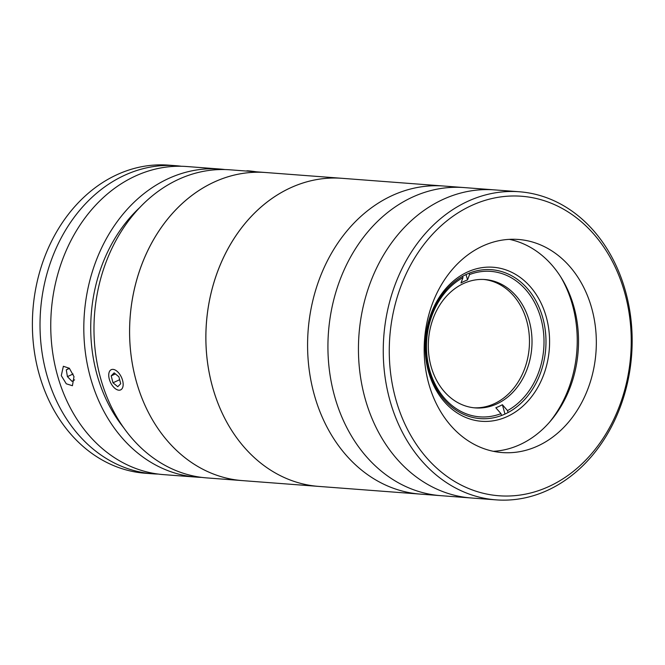 <?xml version="1.0" encoding="UTF-8"?>
<svg xmlns="http://www.w3.org/2000/svg" width="665" height="665" viewBox="0 0 665 665"><rect width="100%" height="100%" fill="white"/><g stroke="black" fill="none" stroke-linecap="round" stroke-linejoin="round"><path stroke-width="1" d="M395.783 399.258A150.199 120.797 94.3 0 0 549.415 486.281A150.199 120.797 94.3 0 0 624.726 292.758A150.199 120.797 94.3 0 0 471.086 205.734A150.199 120.797 94.3 0 0 395.783 399.258M625.449 291.046A154.488 124.247 -85.7 0 1 496.015 499.856A154.488 124.247 -85.7 0 1 389.964 400.588A154.488 124.247 -85.7 0 1 519.398 191.769A154.488 124.247 -85.7 0 1 625.449 291.046M519.398 191.769L494.585 189.891A154.488 124.247 94.3 0 0 365.151 398.701A154.488 124.247 94.3 0 0 471.202 497.977L440.687 495.658A154.488 124.247 94.3 0 1 334.636 396.382A154.488 124.247 94.3 0 1 464.07 187.572A154.488 124.247 94.3 0 0 334.636 396.382A154.488 124.247 94.3 0 0 440.687 495.658L420.338 494.112A154.488 124.247 94.3 0 1 315.393 398.618A154.488 124.247 94.3 0 1 443.721 186.025A154.488 124.247 94.3 0 0 314.296 394.844A154.488 124.247 94.3 0 0 420.338 494.112L318.626 486.398A154.488 124.247 94.3 0 1 213.673 390.895A154.488 124.247 94.3 0 1 342.01 178.311A154.488 124.247 94.3 0 0 215.61 277.255A154.488 124.247 94.3 0 0 249.94 453.405A154.488 124.247 94.3 0 0 318.626 486.398L242.343 480.604A154.488 124.247 94.3 0 1 173.656 447.612A154.488 124.247 94.3 0 1 139.326 271.47A154.488 124.247 94.3 0 1 265.726 172.518A154.488 124.247 94.3 0 0 136.292 381.328A154.488 124.247 94.3 0 0 242.343 480.604L206.74 477.902A154.488 124.247 94.3 0 1 100.689 378.626A154.488 124.247 94.3 0 1 230.123 169.816L494.585 189.891A154.488 124.247 94.3 0 0 365.151 398.701A154.488 124.247 94.3 0 0 471.202 497.977L496.015 499.856M591.692 308.128A106.857 85.935 94.3 0 0 518.343 239.458A106.857 85.935 94.3 0 0 428.817 383.888A106.857 85.935 94.3 0 0 502.166 452.557A106.857 85.935 94.3 0 0 591.692 308.128M493.305 451.302A106.857 85.935 94.3 0 0 573.887 306.773A106.857 85.935 94.3 0 0 509.398 239.358M549.589 422.1A111.57 89.733 94.3 0 0 572.399 304.72A111.57 89.733 94.3 0 0 560.62 276.723M428.493 371.652A77.24 62.128 -85.7 0 1 467.221 272.126A77.24 62.128 -85.7 0 1 546.239 316.889A77.24 62.128 -85.7 0 1 507.511 416.415A77.24 62.128 -85.7 0 1 428.493 371.652M542.748 317.687A74.671 60.05 94.3 0 0 491.493 269.699A74.671 60.05 94.3 0 0 428.933 370.629A74.671 60.05 94.3 0 0 480.188 418.609A74.671 60.05 94.3 0 0 542.748 317.687M483.763 279.466A64.372 51.77 -85.7 0 1 526.68 320.713A64.372 51.77 -85.7 0 1 474.02 407.795M431.103 366.548A64.372 51.77 94.3 0 0 475.292 407.911A64.372 51.77 94.3 0 0 529.224 320.904A64.372 51.77 94.3 0 0 485.034 279.541A64.372 51.77 94.3 0 0 431.103 366.548M467.537 279.923L469.532 274.57A72.951 58.67 -85.7 0 1 540.845 318.244A72.951 58.67 -85.7 0 1 507.511 410.604L502.383 404.711A66.941 53.84 -85.7 0 1 495.841 407.753L500.969 413.647A72.951 58.67 -85.7 0 1 429.648 369.973A72.951 58.67 -85.7 0 1 462.99 277.613L460.995 282.966A66.941 53.84 -85.7 0 1 467.537 279.923L466.04 274.57M508.043 412.533L507.511 410.604M469.532 274.57L469.149 273.215M504.984 414.046L502.383 404.711M500.969 413.647L501.485 415.5M462.632 276.332L462.99 277.613M225.028 169.558A154.488 124.247 94.3 0 0 219.949 169.043L186.898 166.533A154.488 124.247 94.3 0 0 57.464 375.351A154.488 124.247 94.3 0 0 163.515 474.619L196.566 477.129A154.488 124.247 94.3 0 0 201.661 477.387M219.949 169.043A154.488 124.247 94.3 0 0 90.523 377.853A154.488 124.247 94.3 0 0 196.566 477.129M73.99 376.606L72.419 385.725L66.284 383.796L61.28 375.634L63.366 366.274L69.351 368.269L73.99 376.606M140.199 207.123A145.901 117.348 94.3 0 0 97.057 374.811A145.901 117.348 94.3 0 0 123.482 427.454M158.154 474.07A154.488 124.247 -85.7 0 1 152.767 473.804A154.488 124.247 -85.7 0 1 40.881 342.965A154.488 124.247 -85.7 0 1 124.172 175.477A154.488 124.247 -85.7 0 1 176.15 165.718A154.488 124.247 -85.7 0 1 181.512 166.275M152.767 473.804L145.136 473.231A154.488 124.247 -85.7 0 1 33.25 342.384A154.488 124.247 -85.7 0 1 116.541 174.903A154.488 124.247 -85.7 0 1 168.519 165.144L176.15 165.718M69.476 368.393L66.292 369.865L67.423 376.631L72.028 381.361L74.588 379.873M73.075 374.004L67.423 376.631M69.235 368.152L66.292 369.865M111.52 384.304A11.147 6.043 -114.9 0 0 116.018 389.158A11.147 6.043 -114.9 0 0 122.784 387.18A11.147 6.043 -114.9 0 0 120.373 375.268A11.147 6.043 -114.9 0 0 108.827 373.697A11.147 6.043 -114.9 0 0 111.52 384.304M111.188 375.875L113 382.799L117.763 386.706L120.714 383.705L118.894 376.781L114.131 372.865L111.188 375.875L115.402 373.913M119.658 379.698L113 382.799M246.482 171.055L246.682 170.913A11.147 0.657 8.9 0 1 256.341 171.803"/></g></svg>
